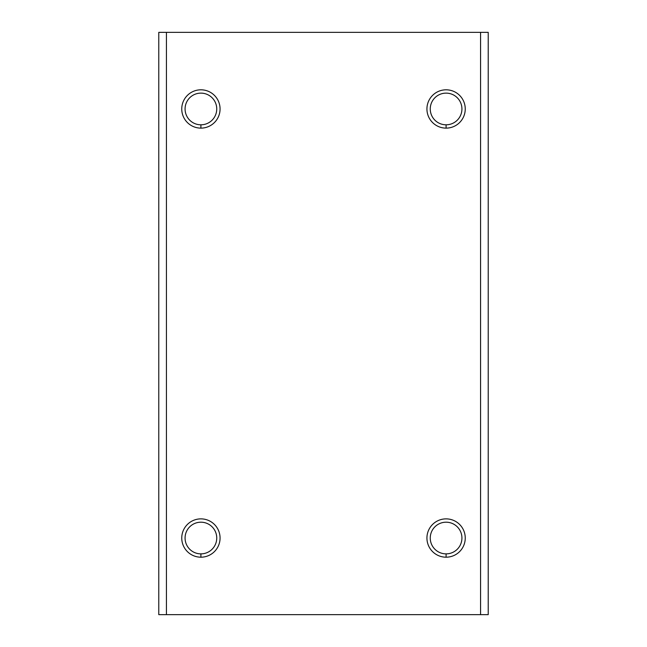 <?xml version="1.0" encoding="UTF-8"?>
<svg xmlns="http://www.w3.org/2000/svg" width="647" height="647" viewBox="0 0 647 647"><rect width="100%" height="100%" fill="white"/><g stroke="black" fill="none" stroke-linecap="round" stroke-linejoin="round"><path stroke-width="0.97" d="M480.567 32.35L166.433 32.35L166.433 614.65L480.567 614.65L480.567 32.35L488.226 32.35L488.226 614.65L158.774 614.65L166.433 614.65L166.433 32.35L480.567 32.35L480.567 614.65L488.226 614.65L488.226 32.35L480.567 32.35M200.91 128.122A19.151 19.151 0 0 1 184.322 99.387A19.151 19.151 0 0 1 217.497 99.387A19.151 19.151 0 0 1 200.91 128.122A19.151 19.151 0 0 0 217.497 99.387A19.151 19.151 0 0 0 184.322 99.387A19.151 19.151 0 0 0 200.91 128.122L200.91 124.806A15.835 15.835 0 0 1 185.074 108.971A15.835 15.835 0 0 1 200.91 93.128A15.835 15.835 0 0 1 216.745 108.971A15.835 15.835 0 0 1 200.91 124.806L200.91 128.122M446.09 128.122A19.151 19.151 0 0 1 429.503 99.387A19.151 19.151 0 0 1 462.678 99.387A19.151 19.151 0 0 1 446.09 128.122A19.151 19.151 0 0 0 462.678 99.387A19.151 19.151 0 0 0 429.503 99.387A19.151 19.151 0 0 0 446.09 128.122L446.09 124.806A15.835 15.835 0 0 1 430.255 108.971A15.835 15.835 0 0 1 446.09 93.128A15.835 15.835 0 0 1 461.926 108.971A15.835 15.835 0 0 1 446.09 124.806L446.09 128.122M200.91 557.188A19.151 19.151 0 0 1 184.322 528.453A19.151 19.151 0 0 1 217.497 528.453A19.151 19.151 0 0 1 200.91 557.188A19.151 19.151 0 0 0 217.497 528.453A19.151 19.151 0 0 0 184.322 528.453A19.151 19.151 0 0 0 200.91 557.188L200.91 553.872A15.835 15.835 0 0 1 185.074 538.029A15.835 15.835 0 0 1 200.91 522.194A15.835 15.835 0 0 1 216.745 538.029A15.835 15.835 0 0 1 200.91 553.872L200.91 557.188M446.09 557.188A19.151 19.151 0 0 1 429.503 528.453A19.151 19.151 0 0 1 462.678 528.453A19.151 19.151 0 0 1 446.09 557.188A19.151 19.151 0 0 0 462.678 528.453A19.151 19.151 0 0 0 429.503 528.453A19.151 19.151 0 0 0 446.09 557.188L446.09 553.872A15.835 15.835 0 0 1 430.255 538.029A15.835 15.835 0 0 1 446.09 522.194A15.835 15.835 0 0 1 461.926 538.029A15.835 15.835 0 0 1 446.09 553.872L446.09 557.188M158.774 32.35L166.433 32.35L158.774 32.35L158.774 614.65L158.774 32.35M446.09 93.128A15.835 15.835 0 0 0 430.255 108.971A15.835 15.835 0 0 0 446.09 124.806A15.835 15.835 0 0 0 461.926 108.971A15.835 15.835 0 0 0 446.09 93.128M200.91 522.194A15.835 15.835 0 0 0 185.074 538.029A15.835 15.835 0 0 0 200.91 553.872A15.835 15.835 0 0 0 216.745 538.029A15.835 15.835 0 0 0 200.91 522.194M200.91 93.128A15.835 15.835 0 0 0 185.074 108.971A15.835 15.835 0 0 0 200.91 124.806A15.835 15.835 0 0 0 216.745 108.971A15.835 15.835 0 0 0 200.91 93.128M446.09 522.194A15.835 15.835 0 0 0 430.255 538.029A15.835 15.835 0 0 0 446.09 553.872A15.835 15.835 0 0 0 461.926 538.029A15.835 15.835 0 0 0 446.09 522.194"/></g></svg>
